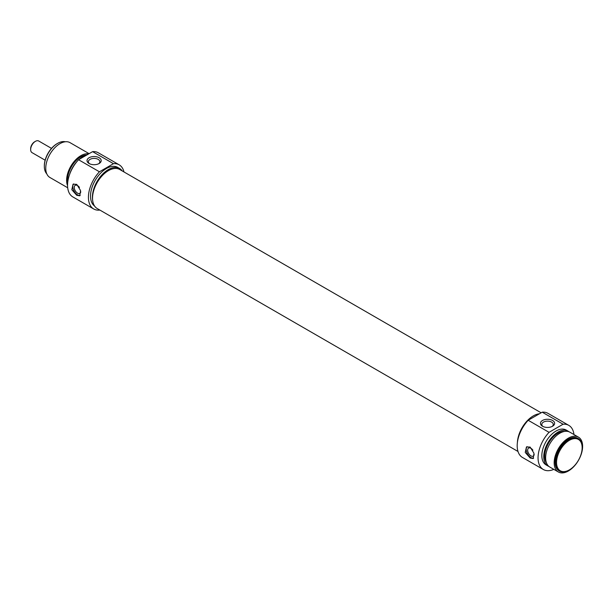 <?xml version="1.0" encoding="UTF-8"?>
<svg xmlns="http://www.w3.org/2000/svg" width="613" height="613" viewBox="0 0 613 613"><rect width="100%" height="100%" fill="white"/><g stroke="black" fill="none" stroke-linecap="round" stroke-linejoin="round"><path stroke-width="0.92" d="M527.119 446.647A6.705 3.87 -120 0 0 526.713 452.126A6.705 3.87 -120 0 0 530.942 457.566A6.705 3.87 -120 0 0 533.624 458.156M530.153 458.026L525.234 452.432L526.483 446.923L530.153 447.076L533.992 453.291L533.187 458.539L530.153 458.026M542.528 426.242L542.528 426.242A7.088 4.092 180 0 1 542.528 420.457A7.088 4.092 180 0 1 552.543 420.457A7.088 4.092 180 0 1 552.543 426.242A7.088 4.092 180 0 1 542.528 426.242M552.022 426.518A5.747 3.318 0 0 0 553.278 424.441A5.747 3.318 0 0 0 551.6 422.096A5.747 3.318 0 0 0 545.34 421.384A5.747 3.318 0 0 0 541.792 424.441A5.747 3.318 0 0 0 543.049 426.518M533.31 415.905A22.528 13.011 120 0 0 517.403 442.479A22.528 13.011 120 0 1 539.455 413.775A22.528 13.011 120 0 0 533.31 415.905M548.903 466.424A20.114 11.616 -60 0 1 547.907 465.957A20.114 11.616 -60 0 1 544.827 449.835A20.114 11.616 -60 0 1 557.968 432.111A20.114 11.616 -60 0 1 568.029 431.115A20.114 11.616 -60 0 1 568.925 431.736M547.907 465.957L546.014 464.861A20.114 11.616 -60 0 1 542.926 448.739A20.114 11.616 -60 0 1 556.068 431.016A20.114 11.616 -60 0 1 566.128 430.02L568.029 431.115M532.881 450.164A4.636 2.674 -120 0 0 530.942 448.31A4.636 2.674 -120 0 0 528.621 448.08A4.636 2.674 -120 0 0 527.908 451.796A4.636 2.674 -120 0 0 530.942 455.88A4.636 2.674 -120 0 0 533.256 456.11A4.636 2.674 -120 0 0 534.191 454.494M546.428 462.777A18.773 10.842 -60 0 1 557.968 433.207A18.773 10.842 -60 0 1 564.527 431.422M568.397 470.983A20.114 11.616 -60 0 1 558.343 471.979A20.114 11.616 -60 0 1 555.255 455.857A20.114 11.616 -60 0 1 568.397 438.134A20.114 11.616 -60 0 1 578.457 437.138A20.114 11.616 -60 0 1 581.538 453.252A20.114 11.616 -60 0 1 568.397 470.983M558.343 471.979L549.807 467.052A20.114 11.616 -60 0 1 546.719 450.93A20.114 11.616 -60 0 1 559.861 433.207A20.114 11.616 -60 0 1 569.921 432.211L578.457 437.138M568.872 470.163L569.347 469.887A18.106 10.452 -60 0 1 556.543 462.493A18.106 10.452 -60 0 1 569.347 440.326A18.106 10.452 -60 0 1 582.151 447.712A18.106 10.452 -60 0 1 569.347 469.887L568.872 470.163A18.773 10.842 -60 0 1 559.485 471.09A18.773 10.842 -60 0 1 556.604 456.049A18.773 10.842 -60 0 1 568.872 439.498A18.773 10.842 -60 0 1 578.258 438.571A18.773 10.842 -60 0 1 582.151 447.168A18.773 10.842 -60 0 1 582.151 447.444M559.248 470.953A18.773 10.842 -60 0 1 559.01 470.815A18.773 10.842 -60 0 1 556.137 455.773A18.773 10.842 -60 0 1 568.397 439.23A18.773 10.842 -60 0 1 577.783 438.295A18.773 10.842 -60 0 1 578.021 438.441M528.191 420.28A25.478 14.712 120 0 0 522.468 457.459L543.333 469.504A25.478 14.712 -60 0 1 549.056 432.326L528.191 420.28L542.221 412.181L563.086 424.227A25.478 14.712 -60 0 1 568.81 425.368A25.478 14.712 -60 0 1 573.952 434.533M568.81 425.368L547.945 413.331A25.478 14.712 120 0 0 542.221 412.181M553.83 469.374A25.478 14.712 -60 0 1 543.333 469.504M549.056 432.326L563.086 424.227M30.65 149.564L30.65 148.691A5.632 3.249 -60 0 1 34.635 141.795L35.393 141.35A6.705 3.87 120 0 0 30.65 149.564A6.705 3.87 120 0 0 32.037 152.637L45.14 160.2M51.515 148.392L38.742 141.021A6.705 3.87 120 0 0 35.393 141.35L34.635 141.795M119.19 164.828L98.325 152.783A25.478 14.712 120 0 0 92.601 151.641L113.466 163.686A25.478 14.712 -60 0 1 119.19 164.828A25.478 14.712 -60 0 1 123.972 171.954M76.732 195.294L71.813 189.708L73.062 184.199L76.732 184.344L80.571 190.559L79.767 195.808L76.732 195.294M73.698 183.915A6.705 3.87 -120 0 0 73.292 189.394A6.705 3.87 -120 0 0 77.522 194.834A6.705 3.87 -120 0 0 80.211 195.424M89.107 163.51L89.107 163.51A7.088 4.092 180 0 1 89.107 157.725A7.088 4.092 180 0 1 99.13 157.725A7.088 4.092 180 0 1 99.13 163.51A7.088 4.092 180 0 1 89.107 163.51M98.601 163.786A5.747 3.318 0 0 0 99.865 161.717A5.747 3.318 0 0 0 98.18 159.372A5.747 3.318 0 0 0 91.919 158.652A5.747 3.318 0 0 0 88.372 161.717A5.747 3.318 0 0 0 89.628 163.786M92.617 199.999A22.528 13.011 -60 0 1 108.34 169.594A22.528 13.011 -60 0 1 119.612 168.483L117.711 167.387A22.528 13.011 120 0 0 106.447 168.506A22.528 13.011 120 0 0 91.912 187.762A22.528 13.011 120 0 0 94.548 205.999M86.379 155.235A20.114 11.616 120 0 0 82.74 156.782A20.114 11.616 120 0 0 79.1 159.434M77.184 161.296A20.114 11.616 120 0 0 69.644 174.36M80.77 191.762A4.636 2.674 60 0 1 79.843 193.379A4.636 2.674 60 0 1 77.522 193.149A4.636 2.674 60 0 1 74.495 189.065A4.636 2.674 60 0 1 75.2 185.348A4.636 2.674 60 0 1 77.522 185.578A4.636 2.674 60 0 1 79.468 187.432M86.824 154.974A18.773 10.842 120 0 0 80.839 156.782A18.773 10.842 120 0 0 67.744 182.207M89.107 153.656L70.035 142.653A20.114 11.616 120 0 0 59.982 143.649A20.114 11.616 120 0 0 46.833 161.372A20.114 11.616 120 0 0 49.921 177.494L67.706 187.762M88.701 153.886A20.114 11.616 120 0 0 80.839 155.694A20.114 11.616 120 0 0 67.568 185.685M44.335 166.092A18.106 10.452 120 0 1 44.328 165.816A18.106 10.452 120 0 1 57.132 143.649L57.607 143.373A18.773 10.842 120 0 0 44.328 166.368A18.773 10.842 120 0 0 46.787 173.831M65.3 141.764A18.773 10.842 120 0 0 57.607 143.373L57.132 143.649M119.612 168.483A22.528 13.011 -60 0 1 122.217 170.943M92.601 151.641L78.564 159.74A25.478 14.712 120 0 0 72.84 196.919L93.705 208.964A25.478 14.712 -60 0 1 99.429 171.786L113.466 163.686M99.865 210.067A25.478 14.712 -60 0 1 93.705 208.964M99.429 171.786L78.564 159.74M541.141 412.802L119.734 169.502A22.528 13.011 120 0 0 102.371 175.54A22.528 13.011 120 0 0 92.532 198.214A22.528 13.011 120 0 0 97.199 208.527L517.993 451.475M559.485 471.09L559.01 470.815M578.258 438.571L577.783 438.295M582.151 447.712L582.151 447.168M101.965 175.977L101.283 175.579M44.328 165.816L44.328 166.368"/></g></svg>
